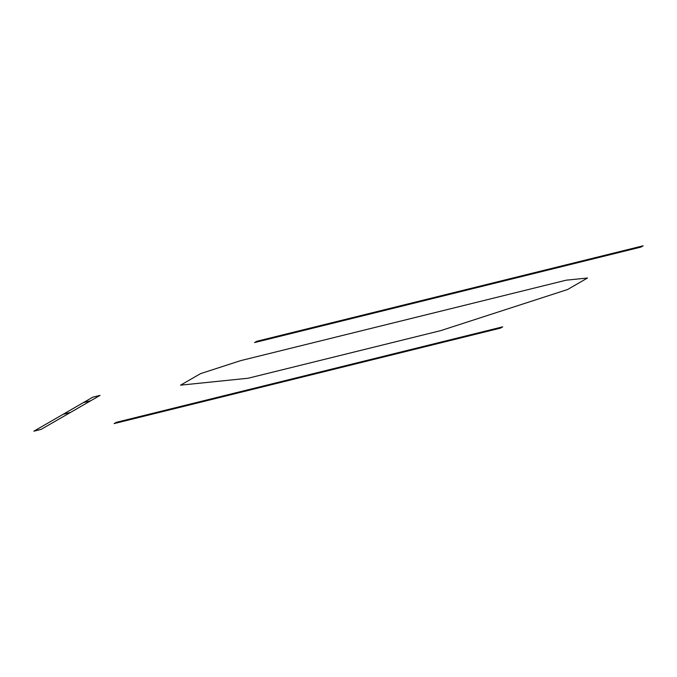 <?xml version="1.0" encoding="UTF-8"?>
<svg xmlns="http://www.w3.org/2000/svg" width="677" height="677" viewBox="0 0 677 677"><rect width="100%" height="100%" fill="white"/><g stroke="black" fill="none" stroke-linecap="round" stroke-linejoin="round"><path stroke-width="1.02" d="M256.761 341.301L643.15 245.81L640.941 247.088L254.552 342.579L256.761 341.301M114.117 423.599L500.498 328.108L502.706 326.839L116.326 422.33L114.117 423.599M440.795 330.613L248.12 378.231L180.573 385.162L200.553 373.636L240.673 360.629L566.124 280.202L587.509 278.01L567.529 289.536L440.795 330.613M471.954 334.438L469.745 335.716M546.127 269.793L543.919 271.062M100.044 395.385L41.102 429.396L33.85 431.19L92.791 397.179L100.044 395.385M147.078 414.73L144.87 416M70.493 412.445L63.232 414.231M353.783 317.327L351.575 318.605M90.676 400.792L83.423 402.587"/></g></svg>

